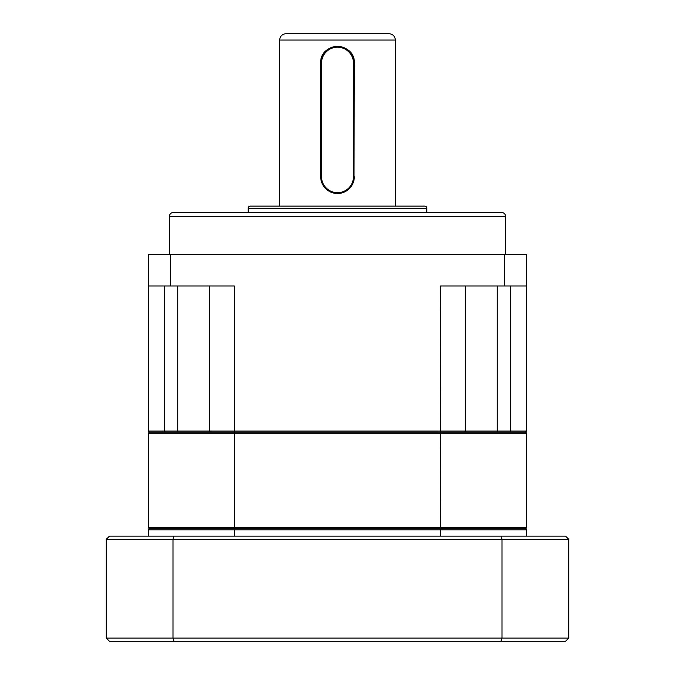 <?xml version="1.0" encoding="UTF-8"?>
<svg xmlns="http://www.w3.org/2000/svg" width="675" height="675" viewBox="0 0 675 675"><rect width="100%" height="100%" fill="white"/><g stroke="black" fill="none" stroke-linecap="round" stroke-linejoin="round"><path stroke-width="1.01" d="M505.668 216.633L169.332 216.633A4.202 4.202 0 0 1 173.534 212.422L501.466 212.422A4.202 4.202 0 0 1 505.668 216.633L505.668 254.467M426.836 208.221L248.164 208.221A2.101 2.101 0 0 1 250.265 206.12L424.735 206.12A2.101 2.101 0 0 1 426.836 208.221L426.836 212.422M395.305 40.053L279.695 40.053A6.303 6.303 0 0 1 285.998 33.75L389.002 33.75A6.303 6.303 0 0 1 395.305 40.053L395.305 206.12M169.332 216.633L169.332 254.467M248.164 208.221L248.164 212.422M340.791 193.185L337.5 193.506C327.282 192.527 321.68 186.916 320.684 176.69L320.684 63.18C319.629 41.504 355.345 41.453 354.316 63.18L353.987 179.989M279.695 40.053L279.695 206.12M353.472 176.69L354.316 176.69A16.816 16.816 0 0 1 337.5 193.506A16.816 16.816 0 0 1 320.684 176.69L321.528 176.69L321.528 63.18A15.972 15.972 0 0 1 337.5 47.199A15.972 15.972 0 0 1 353.472 63.18L353.472 176.69A15.972 15.972 0 0 1 337.5 192.67A15.972 15.972 0 0 1 321.528 176.69M321.528 63.18L320.684 63.18A16.816 16.816 0 0 1 337.5 46.364A16.816 16.816 0 0 1 354.316 63.18L353.472 63.18M177.744 432.093L177.744 431.047L234.385 431.047L234.385 285.998L170.657 285.998L170.657 254.467L504.343 254.467L504.343 285.998L440.615 285.998L440.345 432.093L234.655 432.093L234.385 431.047L465.725 431.047L464.678 432.093L440.345 432.093L440.615 433.148L526.686 433.148L525.639 432.093L510.123 432.093L510.654 431.047L497.256 431.047L497.256 432.093M510.654 285.998L510.654 431.047L526.686 431.047L525.639 432.093L210.322 432.093L209.275 431.047L209.275 285.998M177.744 285.998L177.744 431.047L164.346 431.047L164.877 432.093L149.361 432.093L148.314 433.148L234.385 433.148L234.655 432.093L149.361 432.093L148.314 431.047L164.346 431.047L164.346 285.998M465.725 285.998L465.725 431.047L497.256 431.047L497.256 285.998M170.657 254.467L148.314 254.467L148.314 431.047M526.686 431.047L526.686 254.467L504.343 254.467M170.657 285.998L148.314 285.998M526.686 285.998L504.343 285.998M148.314 527.74L149.361 528.787L148.314 529.841L440.615 529.841L440.345 528.787L525.639 528.787L149.361 528.787L440.345 528.787L440.615 433.148L234.385 433.148L234.385 527.74L148.314 527.74L148.314 433.148M440.615 536.144L440.615 529.841L526.686 529.841L525.639 528.787L526.686 527.74L234.385 527.74L234.385 536.144M526.686 527.74L526.686 433.148M501.002 536.144L565.574 536.144L568.73 539.3L568.73 638.094L565.574 641.25L109.426 641.25L106.27 638.094L106.27 539.3L109.426 536.144L501.002 536.144L502.014 539.3L502.014 638.094L106.27 638.094M173.998 641.25L172.986 638.094L172.986 539.3L106.27 539.3M501.002 641.25L502.014 638.094L568.73 638.094M568.73 539.3L172.986 539.3L173.998 536.144M148.314 529.841L148.314 536.144M526.686 536.144L526.686 529.841"/></g></svg>
